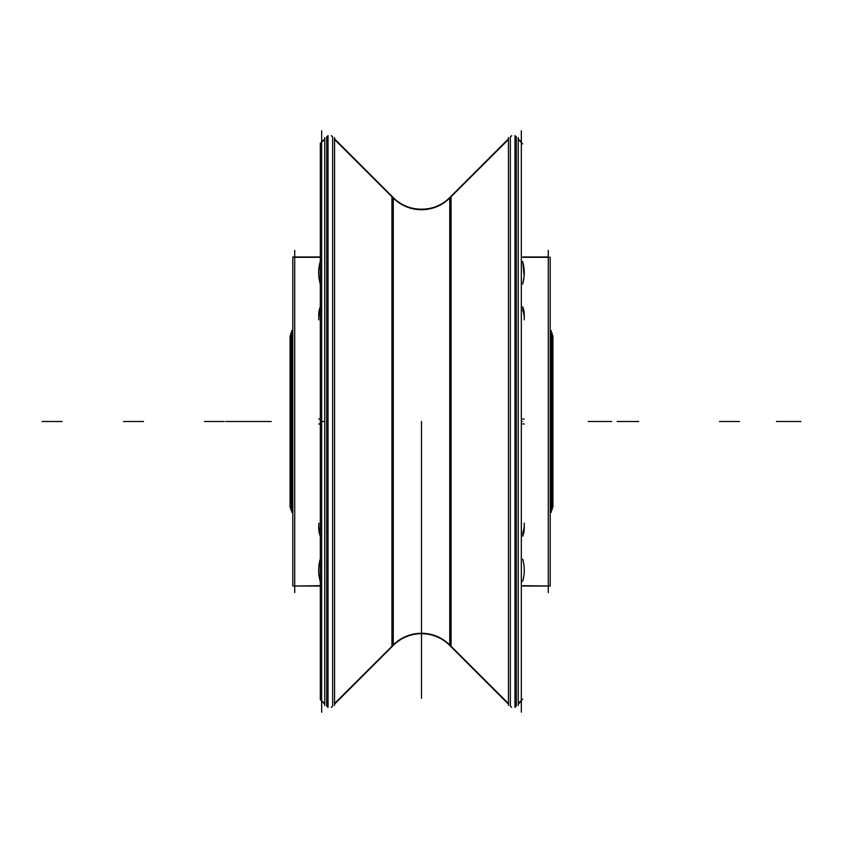 <?xml version="1.0" encoding="UTF-8"?>
<svg xmlns="http://www.w3.org/2000/svg" width="843" height="843" viewBox="0 0 843 843"><rect width="100%" height="100%" fill="white"/><g stroke="black" fill="none" stroke-linecap="round" stroke-linejoin="round"><path stroke-width="1.26" d="M320.308 559.183A39.927 39.853 90 0 0 320.308 581.301M318.833 530.215A39.927 28.177 -5.1 0 0 320.308 536.201M318.833 523.145A39.927 28.177 5.1 0 0 320.308 532.797M318.759 424.008L320.308 423.913M318.759 418.992L320.308 419.087M318.833 319.855A39.927 28.177 -5.1 0 1 320.308 310.203M318.833 312.785A39.927 28.177 5.1 0 1 320.308 306.799M320.308 283.817A39.927 39.853 -90 0 1 320.308 261.699M522.692 559.183A39.927 39.853 90 0 1 522.692 581.301M524.167 530.215A39.927 28.177 -174.9 0 1 522.692 536.201M524.167 523.145A39.927 28.177 174.9 0 1 522.692 532.797M524.241 424.008L522.692 423.913M524.241 418.992L522.692 419.087M524.167 319.855A39.927 28.177 -174.9 0 0 522.692 310.203M524.167 312.785A39.927 28.177 174.9 0 0 522.692 306.799M522.692 283.817A39.927 39.853 -90 0 0 522.692 261.699M548.287 592.597L548.287 250.403M522.692 257.305L550.194 257.305L550.194 586.022L522.692 585.695M294.713 592.597L294.713 250.403M294.713 256.978L320.308 256.978L292.806 256.978L292.806 586.022L320.308 585.695M320.308 257.305L292.806 257.305L320.308 256.978M521.332 712.198L521.332 130.802M516.337 706.012L514.978 707.372L516.337 706.012L516.337 136.987L516.337 706.012L516.337 136.987L516.337 706.012L516.337 136.987L514.978 135.628L514.978 706.803M508.434 705.454L508.434 137.546M518.255 705.454L518.255 137.546M510.352 706.012L511.701 707.372L510.352 706.012L510.352 136.987L510.352 706.012L510.352 136.987L511.701 135.628L510.352 136.987L510.352 706.012L510.352 136.987L511.701 135.628L510.352 136.987M522.681 699.11L518.255 703.536M522.681 143.89L518.255 139.464M516.337 136.987L514.978 136.197M448.381 199.391L508.434 139.464M448.381 643.609L508.434 703.536M451.058 196.208L451.058 196.661A39.927 39.853 0 0 1 391.942 196.661L391.942 646.339A39.927 39.853 0 0 1 451.058 646.339L451.058 196.208C436.252 213.511 406.748 213.511 391.942 196.208M393.26 645.401L393.26 197.599L393.26 645.401A39.927 39.927 0 0 1 449.74 645.401L449.74 197.599A39.927 39.927 0 0 1 393.26 197.599L393.26 645.401A39.927 39.927 180 0 1 449.74 645.401A39.927 39.927 0 0 0 393.26 645.401A39.927 39.927 180 0 1 449.74 645.401L449.74 197.599A39.927 39.927 180 0 1 393.26 197.599A39.927 39.927 0 0 0 449.74 197.599A39.927 39.927 180 0 1 393.26 197.599L393.26 645.401A39.927 39.927 180 0 1 449.74 645.401L449.74 197.599A39.927 39.927 0 0 1 393.26 197.599L393.228 645.432M334.566 139.464L394.619 199.391M334.566 703.536L394.619 643.609M332.648 706.012L331.299 707.372L332.648 706.012L332.648 136.987L332.648 706.012L332.648 136.987L332.648 706.012L332.648 136.987L331.299 135.628L332.648 136.987M324.745 705.454L324.745 137.546M334.566 705.454L334.566 137.546M326.662 706.012L328.022 707.372L326.662 706.012L326.662 136.987L326.662 706.012L326.662 136.987L326.662 706.012L326.662 136.987L328.022 135.628L328.022 706.803M324.745 704.095L320.319 699.658L320.319 143.342L324.745 138.905L321.668 141.982L321.668 701.018L321.668 141.982L324.745 138.905L321.668 141.982L321.668 701.018L324.745 704.095L321.668 701.018L321.668 141.982L321.668 701.018L324.745 704.095L320.319 699.658L324.745 703.536M321.668 712.198L321.668 130.802M320.319 150.644L320.319 692.356M320.319 616.138L320.319 226.862M324.745 138.905L320.319 143.342L324.745 139.464M328.022 136.197L326.662 136.987M550.194 333.322L552.197 333.322L552.197 509.846L550.268 509.846L550.279 333.154L550.194 509.846M551.28 512.344L551.28 330.656M552.197 336.283L552.934 335.851L552.934 507.317L552.197 506.717M290.803 336.283L290.066 335.851L290.803 336.115L290.066 335.683L290.803 336.115L290.066 335.683L290.066 507.317L290.803 506.717M291.72 512.344L291.72 330.656M292.742 333.312L292.742 509.688M292.806 509.846L292.806 333.154L290.803 333.154L290.803 509.846L292.806 509.678M292.806 333.322L290.803 333.322L292.806 333.154M550.258 509.688L550.258 333.312M550.194 333.154L552.197 333.154L550.194 333.154L552.197 333.154L550.194 333.154L550.279 509.846L552.197 509.846L550.194 509.678M320.308 581.565A39.927 39.927 0 0 1 320.308 558.93A39.927 39.927 0 0 0 320.308 581.565A39.927 39.927 0 0 1 320.308 558.93A39.927 39.927 0 0 0 320.308 581.565A39.927 39.927 0 0 1 320.308 558.93M320.308 534.683A39.927 28.241 180 0 1 318.675 526.643A39.927 28.241 0 0 0 320.308 534.683A39.927 28.241 180 0 1 318.675 526.643A39.927 28.241 0 0 0 320.308 534.683A39.927 28.241 0 0 1 318.675 526.643M320.308 421.5C318.138 421.5 318.138 421.5 320.308 421.5C318.138 421.5 318.138 421.5 320.308 421.5C318.138 421.5 318.138 421.5 320.308 421.5C318.138 421.5 318.138 421.5 320.308 421.5C318.138 421.5 318.138 421.5 320.308 421.5L324.745 421.5L320.308 421.5M320.308 308.317A39.927 28.241 180 0 0 318.675 316.357A39.927 28.241 0 0 1 320.308 308.317A39.927 28.241 180 0 0 318.675 316.357A39.927 28.241 0 0 1 320.308 308.317A39.927 28.241 0 0 0 318.675 316.357M320.308 261.435A39.927 39.927 0 0 0 320.308 284.07A39.927 39.927 0 0 1 320.308 261.435A39.927 39.927 0 0 0 320.308 284.07A39.927 39.927 0 0 1 320.308 261.435L320.308 284.07A39.927 39.927 0 0 1 320.308 261.435L320.308 284.07M522.692 534.683A39.927 28.241 0 0 0 524.325 526.643A39.927 28.241 180 0 1 522.692 534.683A39.927 28.241 0 0 0 524.325 526.643M522.692 421.5C524.862 421.5 524.862 421.5 522.692 421.5C524.862 421.5 524.862 421.5 522.692 421.5C524.862 421.5 524.862 421.5 522.692 421.5L522.692 421.5M522.692 308.317A39.927 28.241 0 0 1 524.325 316.357A39.927 28.241 180 0 0 522.692 308.317A39.927 28.241 0 0 1 524.325 316.357M548.287 586.022L522.692 586.022M548.287 256.978L522.692 256.978M608.182 421.5L588.214 421.5L608.182 421.5M294.713 586.022L320.308 586.022M234.818 421.5L254.786 421.5L234.818 421.5M518.255 704.095L521.332 701.018M518.255 138.905L521.332 141.982M391.942 646.718L334.566 704.095M391.942 196.282L334.566 138.905M508.434 138.905L451.058 196.282M508.434 704.095L451.058 646.718M719.49 421.5L739.459 421.5L719.49 421.5M251.288 421.5L271.256 421.5L251.288 421.5M421.5 421.5L421.5 698.331L421.5 421.5M800.85 421.5L780.881 421.5L800.85 421.5M225.84 421.5L245.798 421.5L225.84 421.5M451.058 646.781A39.927 39.927 0 0 0 391.942 646.781M617.16 421.5L637.129 421.5L617.16 421.5M449.74 645.401L449.74 197.599L449.74 645.401M42.15 421.5L62.119 421.5L42.15 421.5M591.712 421.5L611.67 421.5L591.712 421.5M123.51 421.5L143.479 421.5L123.51 421.5M796.403 421.5L776.445 421.5L796.403 421.5M638.625 421.5L618.667 421.5L638.625 421.5M552.934 335.683L552.197 336.115L552.934 335.683M204.375 421.5L224.333 421.5L204.375 421.5M522.692 284.07L524.177 276.23L522.692 261.435M290.803 506.885L290.066 507.317L290.803 506.885M292.732 509.846L290.803 509.846L292.732 509.846"/></g></svg>

